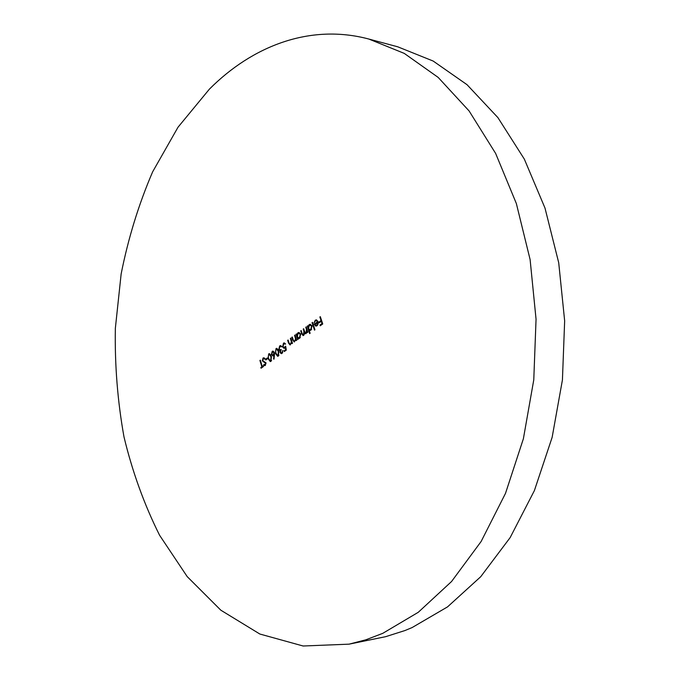 <?xml version="1.0" encoding="UTF-8"?>
<svg xmlns="http://www.w3.org/2000/svg" width="680" height="680" viewBox="0 0 680 680"><rect width="100%" height="100%" fill="white"/><g stroke="black" fill="none" stroke-linecap="round" stroke-linejoin="round"><path stroke-width="1.02" d="M368.824 39.041L397.724 46.801L433.168 61.047L467.024 84.685L497.887 117.589L524.34 159.129L545.003 208.089L558.713 262.743L564.655 320.866L562.428 379.933L552.143 437.333L534.387 490.603L510.144 537.608L480.717 576.716L447.55 606.875L412.105 627.572L404.914 630.556L385.628 636.684L349.052 644.164L303.11 646L259.837 634.024L220.83 610.198L187.187 576.589L159.588 535.262C144.254 504.594 132.387 471.801 123.99 436.883C117.589 401.251 114.707 365.075 115.345 328.355L121.15 273.912C128.248 238.196 138.745 204.161 152.651 171.802L178.024 127.203L209.372 89.173C252.518 45.866 310.241 23.409 368.824 39.041L404.269 53.397L438.166 77.409L469.106 110.959L495.627 153.408L516.358 203.549L530.111 259.582L536.053 319.209L533.774 379.831L523.387 438.736L505.504 493.357L481.117 541.51L451.554 581.519L418.276 612.289L382.772 633.335L365.933 639.778L349.052 644.164M263.058 357.969L264.962 358.471L264.673 359.116L263.279 358.692L262.726 360.553L265.974 362.916L265.319 365.406L264.707 365.611L263.695 365.109L263.942 364.403L265.14 364.642L265.557 363.256L262.31 360.842L263.058 357.969L264.12 357.808M268.659 353.906L269.339 353.668L271.405 356.473L270.971 361.344L270.274 361.582L268.175 358.802L268.659 353.906L269.722 353.745M275.995 348.585L276.692 348.347L278.774 351.152L278.341 356.056L277.627 356.303L275.51 353.515L275.995 348.585L277.075 348.423M286.305 350.115L284.308 351.551L284.078 350.82L285.736 349.63L285.396 347.556L284.07 348.389L282.6 346.876L283.5 343.145L284.249 342.873L285.625 344.08L283.704 343.893L283.041 346.596L284.027 347.574L285.676 346.179L286.305 350.115M294.984 335.036L296.675 340.289L296.225 340.612L295.927 339.66L294.176 341.938L292.68 340.008L291.822 337.331L292.264 337.008L293.488 340.629L294.746 340.995L295.536 338.716L294.542 335.359L294.984 335.036M306.195 326.91L307.921 332.197L307.462 332.52L307.164 331.602L306.892 332.716L305.55 333.752L304.631 333.098L303.705 335.342L303.059 335.563L301.648 333.727L300.73 330.871L301.172 330.548L302.099 333.404L303.093 334.806L303.569 334.637L303.892 331.109L303.229 329.06L303.679 328.729L304.555 331.415L305.618 332.988L306.085 332.826L306.468 329.46L305.745 327.233L306.195 326.91M312.502 322.337L314.942 329.791L314.483 330.123L312.043 322.668L312.502 322.337M320.322 316.668L322.736 323.969L320.221 325.779L319.974 325.023L322.023 323.552L321.283 321.3L319.234 322.779L318.988 322.031L321.036 320.552L319.863 316.999L320.322 316.668M315.512 320.841L313.999 322.949L315.24 320.238L316.276 319.863L318.027 321.606L318.18 323.697L317.041 325.745L316.022 326.094L314.177 324.232L317.526 321.81L316.26 320.594L315.512 320.841M310.106 333.26L309.655 333.591L307.232 326.153L307.683 325.83L307.981 326.74L309.171 324.64L310.19 324.292L312.001 325.992L310.938 330.131L309.077 330.098L310.106 333.26M298.137 339.235L297.695 339.558L296.004 334.296L296.446 333.974L296.743 334.883L297.899 332.809L298.885 332.477L300.688 334.169L299.642 338.266L297.823 338.257L298.137 339.235M290.81 338.062L292.485 343.306L292.043 343.621L291.745 342.677L290.012 344.938L288.515 343.009L287.666 340.34L288.107 340.025L289.323 343.638L290.572 344.003L291.354 341.734L290.368 338.385L290.81 338.062M281.809 352.673L282.914 350.531L282.047 353.396L281.265 353.659L280.05 352.563L280.151 350.684L278.749 349.401L279.701 345.899L280.56 345.593L281.971 346.825L279.922 346.63L279.166 349.027L280.1 349.868L281.129 349.46L280.483 352.249L281.231 352.877L282.701 352.563M274.448 354.883L274.04 359.15L273.589 358.998L273.955 355.224L272.765 355.895L271.405 354.569L272.221 351.322L272.969 351.067L274.337 352.435L274.448 354.883M267.385 357.935L267.614 358.657L265.795 359.966L265.574 359.244L267.385 357.935M262.284 366.477L263.304 365.747L263.525 366.469L261.06 368.237L260.839 367.514L261.859 366.784L259.913 360.468L260.338 360.162L262.284 366.477L263.44 366.188M320.807 325.354L319.974 325.023M320.714 325.057L322.643 323.672M322.609 323.578L322.023 323.552M321.861 321.325L321.283 321.3M319.821 322.354L318.988 322.031M319.727 322.065L321.649 320.679M321.615 320.577L321.036 320.552M320.442 317.033L319.863 316.999M315.24 321.087L315.988 320.272L315.24 320.238M315.988 320.272L316.642 319.94M316.396 326.06L315.188 325.788M315.928 325.813L315.316 325.142M314.984 324.453L314.177 324.232M314.916 324.267L318.121 321.954M318.096 321.844L317.526 321.81M317.755 320.977L316.26 320.594M318.223 322.524L314.849 324.555L315.945 325.38L317.738 324.981M318.129 323.935L317.602 323.909L317.688 322.499M317.543 325.142L316.803 325.108L317.602 323.909M315.945 325.38L316.803 325.108M312.622 322.694L312.043 322.668M309.247 330.106L308.983 329.281M308.389 327.445L308.159 326.749M307.802 326.179L307.232 326.153M308.465 326.765L307.981 326.74M309.213 325.423L309.91 324.675L309.171 324.64M309.91 324.675L310.565 324.36M310.352 330.421L309.077 330.098M311.814 325.533L309.366 325.303L308.541 328.457L309.901 329.766L310.726 329.486L311.542 326.315L310.165 325.04M309.901 329.766L311.635 329.375M311.466 329.519L310.726 329.486M312.103 326.341L311.542 326.315M307.734 331.627L307.164 331.602M305.932 333.684L304.631 333.098M303.433 335.495L302.753 334.696M301.291 330.897L300.73 330.871M303.093 334.806L304.24 334.713M304.266 334.662L303.569 334.637M305.023 333.115L304.997 332.554M303.798 329.077L303.229 329.06M305.618 332.988L306.085 332.826M307.504 331.619L307.547 331.05M306.315 327.258L305.745 327.233M298.01 338.266L297.747 337.442M297.135 335.537L296.93 334.892M296.556 334.322L296.004 334.296M297.211 334.9L296.743 334.883M297.968 333.574L298.648 332.834L297.899 332.809M298.648 332.834L299.268 332.537M299.047 338.555L297.823 338.257M300.483 333.659L298.095 333.464L297.287 336.591L298.639 337.892L299.429 337.62L300.237 334.492L298.868 333.208M298.639 337.892L300.322 337.526M300.169 337.646L299.429 337.62M300.781 334.509L300.237 334.492M296.48 339.677L295.927 339.66M294.55 341.87L293.802 341.046M292.375 337.348L291.822 337.331M294.194 341.199L294.746 340.995M296.242 339.668L296.301 339.125M296.174 338.733L295.536 338.716M295.094 335.376L294.542 335.359M292.289 342.695L291.745 342.677M290.385 344.87L289.646 344.054M288.218 340.357L287.666 340.34M290.028 344.207L290.572 344.003M292.06 342.686L292.12 342.15M291.992 341.751L291.354 341.734M290.921 338.402L290.368 338.385M284.903 351.126L284.078 350.82M284.818 350.837L286.254 349.8M286.229 349.639L285.736 349.63M285.898 347.574L285.396 347.556M284.444 348.33L283.526 347.378M283.161 346.894L282.6 346.876M283.466 344.105L284.24 343.162L283.5 343.145M285.532 343.893L284.308 343.697M284.027 347.574L284.716 347.319M282.948 350.854L282.481 350.846M281.648 353.608L280.865 352.775M280.644 352.572L280.05 352.563M280.84 350.701L280.151 350.684M280.721 350.701L279.438 350.455M280.177 350.48L279.582 349.673M279.352 349.418L278.749 349.401M279.684 346.834L280.44 345.916L279.701 345.899M280.44 345.916L280.925 345.67M281.877 346.638L280.849 346.434M281.588 346.451L281.087 346.443M280.1 349.868L281.24 349.809M281.231 352.877L282.548 352.69M277.993 356.243L276.904 355.138M276.046 353.524L275.51 353.515M276.106 349.409L276.734 348.602M278.834 355.359L278.094 355.342L278.341 351.466L276.709 349.163L276.207 349.325L275.561 351.288L275.935 353.2L277.618 355.495L278.978 355.232M278.103 349.486L276.709 349.163M277.618 355.495L278.094 355.342M274.048 359.006L273.589 358.998M274.414 355.232L273.955 355.224M273.139 355.827L272.255 354.883M271.983 354.577L271.405 354.569M272.298 352.172L272.96 351.339L272.221 351.322M274.193 352.053L272.425 352.061L271.822 354.221L272.765 355.062L273.343 354.858L273.904 352.716L272.977 351.875M272.765 355.062L274.49 354.416M274.082 354.866L273.343 354.858M274.423 352.733L273.904 352.716M270.649 361.522L269.586 360.451M268.702 358.81L268.175 358.802M268.778 354.722L269.399 353.923M271.473 360.638L270.733 360.629L270.98 356.779L269.356 354.484L268.872 354.637L268.234 356.592L268.6 358.496L270.274 360.782L271.6 360.527M270.725 354.781L269.356 354.484M270.274 360.782L270.733 360.629M266.399 359.533L265.574 359.244M266.313 359.261L267.529 358.377M264.868 358.683L263.712 358.547M265.081 365.534L263.695 365.109M266.05 363.264L265.557 363.256M265.88 362.678L264.962 362.567M265.701 362.576L264.112 362.321M264.851 362.329L263.16 361.156M262.871 360.85L262.31 360.842M263.177 358.776L263.798 357.986M261.664 367.803L260.839 367.514M261.579 367.523L262.599 366.792L261.859 366.784M260.431 360.476L259.913 360.468M302.218 333.752L301.648 333.727M304.462 331.135L303.892 331.109M307.037 329.486L306.468 329.46M293.233 340.025L292.68 340.008M295.707 337.272L295.154 337.254M289.068 343.026L288.515 343.009M291.524 340.298L290.972 340.272M278.876 351.483L278.341 351.466M271.499 356.796L270.98 356.779M280.594 346.383L281.333 346.409"/></g></svg>
